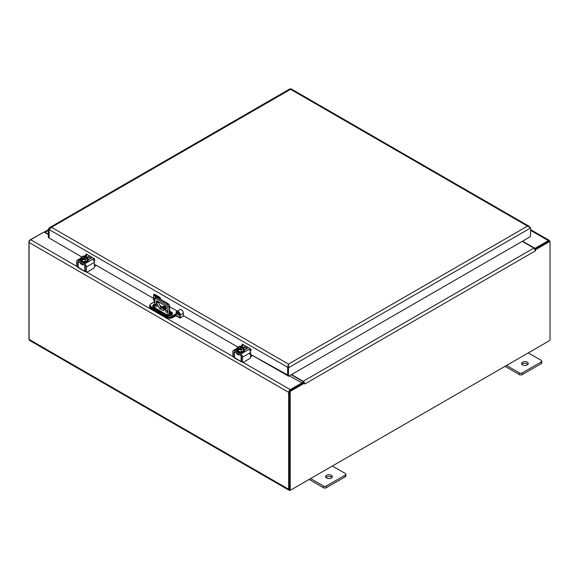 <?xml version="1.0" encoding="UTF-8"?>
<svg xmlns="http://www.w3.org/2000/svg" width="579" height="579" viewBox="0 0 579 579"><rect width="100%" height="100%" fill="white"/><g stroke="black" fill="none" stroke-linecap="round" stroke-linejoin="round"><path stroke-width="0.87" d="M291.223 374.722L302.998 381.518A0.926 0.536 180 0 1 303.266 381.894A0.926 0.536 180 0 1 302.998 382.27L290.26 389.624L243.1 362.396M290.6 489.979L290.26 490.174A2.229 1.288 -60 0 1 289.145 490.283A2.229 1.288 -60 0 1 288.682 489.262L288.682 392.359A2.229 1.288 -60 0 1 290.26 389.624M549.92 241.921L549.92 241.537A2.229 1.288 -60 0 0 549.457 240.509A2.229 1.288 -60 0 0 548.342 240.625L535.604 247.978A0.926 0.536 180 0 1 534.301 247.978L522.526 241.175M289.145 490.283L29.543 340.401A2.229 1.288 -60 0 1 29.08 339.381L29.08 242.478A2.229 1.288 -60 0 1 30.658 239.742L43.396 232.389A0.926 0.536 180 0 1 44.699 232.389L48.332 234.488M303.258 382.914A0.926 0.536 0 0 0 303.266 382.835L303.266 381.894M534.989 249.122L535.799 249.6L549.181 241.87A1.23 0.709 -60 0 1 549.797 241.812L548.979 241.342A1.23 0.709 120 0 0 548.364 241.4L534.431 249.585M289.37 488.893A1.23 0.709 120 0 0 289.623 489.458L290.441 489.928A1.23 0.709 -60 0 1 290.188 489.364L290.188 392.41A1.23 0.709 -60 0 1 291.056 390.897L304.431 383.175L303.62 382.705L290.238 390.427A1.23 0.709 120 0 0 289.37 391.94L289.37 488.893L290.188 489.364M303.266 382.285A1.078 0.622 60 0 1 303.693 382.748M549.797 241.812A1.23 0.709 -60 0 1 550.05 242.377L550.05 339.33A1.23 0.709 -60 0 1 549.181 340.843L291.056 489.863A1.23 0.709 -60 0 1 290.441 489.928M303.743 382.777L304.293 382.451L304.764 384.015L304.293 382.451A2.229 1.288 -120 0 0 303.179 381.286L291.519 374.548M535.799 249.6L535.474 250.816L535.003 249.245L535.799 249.6L535.003 249.245A2.229 1.288 -120 0 0 533.896 248.08L303.179 381.286M522.229 241.349L533.896 248.08M43.331 232.425L29.819 240.075A1.23 0.709 120 0 0 28.95 241.588L28.95 338.541A1.23 0.709 120 0 0 29.08 338.997M44.033 232.237L43.201 232.353M48.332 229.668L43.997 232.172A2.229 1.288 60 0 1 45.104 232.28L48.332 230.42M48.332 234.148L45.104 232.28M326.578 478.008A3.365 1.947 0 0 0 330.247 478.428A3.365 1.947 0 0 0 332.324 476.633A3.365 1.947 0 0 0 328.959 474.686A3.365 1.947 0 0 0 325.593 476.633A3.365 1.947 0 0 0 326.578 478.008M332.353 466.023L345.287 473.492A1.925 1.107 180 0 1 345.851 474.273A1.925 1.107 180 0 1 345.287 475.062L326.238 486.056A1.925 1.107 180 0 1 323.516 486.056L310.583 478.594M331.984 477.48A3.365 1.947 0 0 0 328.959 476.387A3.365 1.947 0 0 0 325.926 477.48M323.516 486.056L323.516 487.757L309.114 479.441M323.516 487.757A1.925 1.107 0 0 0 326.238 487.757L326.238 486.056M345.287 475.062L345.287 476.756L326.238 487.757M345.287 476.756A1.925 1.107 0 0 0 345.851 475.974L345.851 474.273M522.504 364.886A3.365 1.947 0 0 0 526.173 365.313A3.365 1.947 0 0 0 528.251 363.511A3.365 1.947 0 0 0 524.885 361.571A3.365 1.947 0 0 0 521.52 363.511A3.365 1.947 0 0 0 522.504 364.886M528.28 352.908L541.213 360.37A1.925 1.107 180 0 1 541.778 361.158A1.925 1.107 180 0 1 541.213 361.94L522.164 372.941A1.925 1.107 180 0 1 519.443 372.941L506.509 365.472M527.91 364.365A3.365 1.947 0 0 0 524.885 363.265A3.365 1.947 0 0 0 521.853 364.365M519.443 372.941L519.443 374.635L505.04 366.326M519.443 374.635A1.925 1.107 0 0 0 522.164 374.635L522.164 372.941M541.213 361.94L541.213 363.641L522.164 374.635M541.213 363.641A1.925 1.107 0 0 0 541.778 362.852L541.778 361.158M252.538 355.549L250.591 356.816M241.841 361.853A1.23 0.709 -60 0 1 241.363 361.853A1.23 0.709 -60 0 1 241.211 361.709L234.408 357.424L234.408 351.764M234.408 357.786L234.408 357.786A1.23 0.709 120 0 0 234.56 357.923L241.363 361.853M239.091 354.348L238.714 355.007L236.695 353.849L236.536 352.872M241.132 355.723L240.994 361.224M234.517 351.714L236.695 353.219M243.194 347.48L244.143 346.93A2.048 1.18 180 0 1 246.372 346.676A2.048 1.18 180 0 1 247.638 347.769A2.048 1.18 180 0 1 247.038 348.601L244.483 350.078M250.591 352.553L250.591 357.33A0.926 0.536 -60 0 1 249.94 358.459L243.216 362.338A0.926 0.536 -60 0 1 242.753 362.382L241.624 361.73A0.926 0.536 -60 0 1 241.429 361.303L241.429 356.534A0.926 0.536 -120 0 0 240.777 355.397L234.633 351.851A0.926 0.536 -120 0 0 234.169 351.8A0.926 0.536 -120 0 0 233.974 352.227L233.974 357.004L232.845 356.346L232.845 351.569A2.526 1.455 60 0 1 233.366 350.418A2.526 1.455 60 0 1 234.633 350.541L240.777 354.095A2.526 1.455 60 0 1 242.565 357.185L250.591 352.553A2.526 1.455 -120 0 0 248.804 349.455L250.519 348.862M243.708 344.91L242.319 345.714L242.659 345.909A2.526 1.455 -120 0 0 241.392 345.786L240.524 346.285M247.291 348.42A2.048 1.18 0 0 0 244.143 348.24L244.143 346.93M238.143 349.065L242.254 346.691L242.254 347.414L238.143 349.788L237.361 347.617L237.361 349.694L238.295 351.417L241.269 351.952L243.687 350.621L243.578 348.363L244.143 348.24M250.924 349.933L249.904 350.527M242.565 357.185L242.565 361.962L241.429 361.303M242.753 362.382A0.926 0.536 -60 0 1 242.565 361.962M232.845 356.346A0.926 0.536 120 0 0 233.033 356.773L234.169 357.424A0.926 0.536 -60 0 1 233.974 357.004M243.73 349.463L244.302 350.983M243.296 352.148L237.889 352.148M236.891 350.983L237.354 349.564M241.269 351.952L241.313 349.665L239.018 349.282L238.888 350.208L238.396 350.129L238.396 351.475M237.361 347.617L239.764 346.162L242.254 346.691M243.723 348.457L242.862 347.067L239.663 349.224M243.578 348.363L241.313 349.665L241.421 351.931M238.591 348.804L237.868 347.443L239.858 346.293L241.863 346.915M238.562 348.739L237.868 347.443L239.901 346.524L238.114 347.74M242.717 347.147L243.39 348.363L241.305 349.564M241.863 347.103L239.901 346.712M243.115 348.471L242.594 347.53M96.338 265.37L94.391 266.637M85.649 271.674A1.23 0.709 -60 0 1 85.164 271.674A1.23 0.709 -60 0 1 85.019 271.529L78.216 267.245L78.216 261.585M78.216 267.607L78.216 267.607A1.23 0.709 120 0 0 78.36 267.744L85.164 271.674M82.891 264.169L82.515 264.827L80.503 263.669L80.336 262.692M84.939 265.544L84.802 271.044M78.324 261.534L80.503 263.04M86.995 257.3L87.943 256.75A2.048 1.18 180 0 1 90.172 256.497A2.048 1.18 180 0 1 91.439 257.583A2.048 1.18 180 0 1 90.838 258.422L88.283 259.891M94.391 262.374L94.391 267.143A0.926 0.536 -60 0 1 93.74 268.28L87.016 272.159A0.926 0.536 -60 0 1 86.56 272.202L85.424 271.551A0.926 0.536 -60 0 1 85.236 271.124L85.236 266.354A0.926 0.536 -120 0 0 84.585 265.218L78.433 261.672A0.926 0.536 -120 0 0 77.97 261.621A0.926 0.536 -120 0 0 77.781 262.048L77.781 266.825L76.645 266.166L76.645 261.39A2.526 1.455 60 0 1 77.166 260.239A2.526 1.455 60 0 1 78.433 260.362L84.585 263.915A2.526 1.455 60 0 1 86.365 267.006L94.391 262.374A2.526 1.455 -120 0 0 92.611 259.276L94.319 258.683M87.509 254.731L86.119 255.534L86.459 255.73A2.526 1.455 -120 0 0 85.193 255.6L84.331 256.106M91.098 258.241A2.048 1.18 0 0 0 87.943 258.06L87.943 256.75M81.943 258.885L86.054 256.511L86.054 257.235L81.943 259.609L81.161 257.438L81.161 259.515L82.095 261.238L85.07 261.773L87.487 260.441L87.378 258.183L87.943 258.06M94.732 259.754L93.704 260.347M86.365 267.006L86.365 271.783L85.236 271.124M86.56 272.202A0.926 0.536 -60 0 1 86.365 271.783M76.645 266.166A0.926 0.536 120 0 0 76.841 266.593L77.97 267.245A0.926 0.536 -60 0 1 77.781 266.825M87.53 259.283L88.102 260.803M87.103 261.969L81.697 261.969M85.07 261.773L85.113 259.486L82.819 259.103L82.696 260.029L82.196 259.949L82.196 261.295M81.161 257.438L83.571 255.983L86.054 256.511M87.523 258.277L86.662 256.888L83.463 259.045M87.378 258.183L85.113 259.486L85.222 261.751M82.392 258.618L81.668 257.264L83.665 256.113L85.663 256.736M82.363 258.56L81.668 257.264L83.702 256.345L81.914 257.561M86.524 256.967L87.197 258.183L85.106 259.385M85.663 256.924L83.702 256.533M86.922 258.292L86.401 257.351M166.448 308.477L166.448 307.232A0.963 0.557 -120 0 0 165.768 306.052L157.003 300.993A0.963 0.557 -120 0 0 156.525 300.95A0.963 0.557 -120 0 0 156.323 301.384L156.525 303.302L159.898 308.824L163.35 310.59L166.448 308.477M157.191 305.886A1.23 0.709 -120 0 0 156.656 304.648A1.23 0.709 -120 0 0 155.708 304.322A1.23 0.709 -120 0 0 155.708 305.741A1.23 0.709 -120 0 0 156.938 306.45A1.23 0.709 -120 0 0 157.191 305.886M167.317 311.734A1.23 0.709 -120 0 0 166.781 310.496A1.23 0.709 -120 0 0 165.833 310.163A1.23 0.709 -120 0 0 165.833 311.589A1.23 0.709 -120 0 0 167.063 312.298A1.23 0.709 -120 0 0 167.317 311.734M157.85 301.478L160.94 307.435L164.877 309.707M288.48 365.052L287.662 367.281L288.48 367.759L288.48 364.777M288.335 365.711L288.458 365.117M529.713 227.033L529.011 226.215L527.512 226.107L530.668 227.931L530.502 236.572L288.653 376.205L287.712 375.742L288.48 376.104L288.48 367.759L530.668 227.931M290.195 88.717L49.584 227.627L51.488 227.286L49.15 229.581L287.662 367.281L287.662 375.633L287.662 367.281L287.662 375.633L287.662 367.281L288.48 364.111L51.488 227.286L291.251 88.949L529.011 226.215M85.974 255.527A0.767 0.441 60 0 1 85.887 255.122L86.705 254.261M86.705 254.651A0.767 0.441 -120 0 0 86.828 255.122M242.174 345.706A0.767 0.441 60 0 1 242.08 345.308L242.898 344.44M242.898 344.831A0.767 0.441 -120 0 0 243.021 345.301M49.584 227.627L48.332 229.11L49.15 229.581L49.15 237.933L49.15 229.581M49.201 238.041L48.332 237.455L48.332 229.11M85.887 254.42A0.767 0.441 60 0 1 86.43 254.101L85.887 255.122M94.732 260.232A0.767 0.441 60 0 1 94.189 260.543L94.732 259.522A0.767 0.441 60 0 0 94.189 258.581L86.43 254.101M89.282 257.713L90.671 258.516M93.769 260.304L94.189 260.543M242.08 344.599A0.767 0.441 60 0 1 242.63 344.281L242.08 345.308M250.924 350.411A0.767 0.441 60 0 1 250.381 350.722L250.924 349.702A0.767 0.441 60 0 0 250.381 348.761L242.63 344.281M245.474 347.892L246.871 348.696M249.969 350.483L250.381 350.722M49.164 238.02L81.777 256.967M94.391 264.248L153.601 298.431M176.096 313.912L176.19 315.837L180.272 317.82L179.714 318.03L179.62 315.056C180.228 313.058 175.582 310.373 176.19 313.073L176.19 312.696A2.888 1.665 60 0 1 176.783 311.379L179.888 309.584A2.888 1.665 -120 0 1 182.11 310.358A2.888 1.665 -120 0 1 183.377 313.261L183.377 315.62L237.976 347.147M250.591 354.428L287.662 375.633M153.37 305.864L154.629 305.48M167.374 317.784L172.39 317.813L167.374 317.784M158.935 298.395L153.739 295.304L153.739 300.052L154.629 300.566M160.245 299.148L160.245 297.555L154.39 294.175L153.739 294.552L153.739 295.304L153.739 294.552L159.587 297.932L159.587 298.771M177.246 311.111L169.669 306.732M177.905 315.041C176.805 313.76 176.805 313.109 177.905 313.087C178.998 314.368 178.998 315.027 177.905 315.041A1.201 0.695 60 0 1 177.116 313.984A1.201 0.695 60 0 1 177.304 313.022A1.201 0.695 60 0 1 178.506 313.717A1.201 0.695 60 0 1 178.506 315.106A1.201 0.695 60 0 1 177.905 315.041M160.245 297.555L158.935 298.308M166.448 307.702A0.868 0.499 180 0 1 165.934 307.246A0.868 0.499 180 0 1 166.368 306.812M166.202 306.486A1.44 0.832 0 0 0 165.355 307.246A1.44 0.832 0 0 0 165.507 307.623A1.419 0.818 0 0 0 166.325 308.035A1.44 0.832 0 0 0 166.376 308.042L166.448 308.223M164.805 305.502A0.868 0.499 0 0 0 164.436 305.915A0.868 0.499 0 0 0 164.566 306.182L165.066 306.537L164.559 306.66L163.256 306.385L164.147 306.899A0.868 0.499 0 0 0 165.095 307A0.868 0.499 0 0 0 165.623 306.544A0.868 0.499 0 0 0 165.37 306.19L165.239 305.748M154.629 303.722L153.189 306.834L166.969 314.788C169.785 316.561 174.605 313.782 171.529 312.153L169.669 311.075M183.861 315.902L180.178 318.03L175.538 315.837L175.864 313.89L172.158 316.025L167.374 316.025L151.047 306.602C149.751 305.683 149.751 304.757 151.047 303.837L154.629 301.768M165.941 307.311A0.868 0.499 0 0 0 165.934 307.377A0.868 0.499 0 0 0 166.448 307.833M166.267 306.602A1.44 0.832 0 0 0 165.355 307.311M165.616 306.602A0.868 0.499 0 0 0 165.37 306.313L165.095 306.153M164.559 306.66L163.669 306.277M164.559 306.79L165.051 306.602M164.95 305.582L164.443 305.973M302.998 383.059L302.998 382.27M535.604 247.978L535.604 248.767M288.682 489.262L29.08 339.381M288.682 392.359L29.08 242.478M232.852 356.483L86.901 272.217M76.66 266.304L30.658 239.742M530.668 230.42L548.342 240.625M534.301 248.377L534.301 247.978M290.238 390.427L291.056 390.897M549.181 241.87L548.364 241.4M290.188 392.41L289.37 391.94M535.474 250.816L304.764 384.015M241.211 355.846L241.211 361.709M238.714 354.384L241.023 355.6M242.659 345.909L241.624 346.503M237.354 348.971L234.633 350.541M240.777 354.095L248.804 349.455M234.365 352.003L233.974 352.227M244.49 350.396A3.901 2.251 180 0 1 244.497 350.519A3.901 2.251 180 0 1 243.368 352.104A3.901 2.251 180 0 1 239.113 352.604A3.901 2.251 180 0 1 236.695 350.519A3.901 2.251 180 0 1 236.702 350.396M243.73 348.927A3.901 2.251 180 0 1 244.497 350.273A3.901 2.251 180 0 1 240.596 352.524A3.901 2.251 180 0 1 236.695 350.273A3.901 2.251 180 0 1 237.354 349.021M243.73 348.956L243.245 351.677L238.62 351.989L237.354 349.065M242.977 347.125L243.679 348.377M243.723 348.515L243.723 350.534L243.73 348.486L241.349 349.882L238.888 349.484M238.295 351.417L238.295 350.071M238.266 348.862L237.506 347.465M239.858 346.293L241.986 346.72M241.349 349.535L239.199 349.18M242.594 347.342L243.194 348.428M85.019 265.66L85.019 271.529M82.515 264.205L84.831 265.421M86.459 255.73L85.431 256.323M81.154 258.791L78.433 260.362M84.585 263.915L92.611 259.276M78.172 261.824L77.781 262.048M88.297 260.217A3.901 2.251 180 0 1 88.297 260.34A3.901 2.251 180 0 1 87.176 261.925A3.901 2.251 180 0 1 82.913 262.425A3.901 2.251 180 0 1 80.495 260.34A3.901 2.251 180 0 1 80.503 260.217M87.53 258.748A3.901 2.251 180 0 1 88.297 260.094A3.901 2.251 180 0 1 84.396 262.345A3.901 2.251 180 0 1 80.495 260.094A3.901 2.251 180 0 1 81.154 258.842M87.53 258.777L87.045 261.498L82.428 261.802L81.154 258.885M86.785 256.938L87.48 258.198M87.523 258.335L87.523 260.355L87.53 258.306L85.156 259.703L82.696 259.305M82.095 261.238L82.095 259.891M82.066 258.683L81.306 257.286M83.665 256.113L85.786 256.54M85.156 259.356L83 259.001M86.401 257.163L87.002 258.248M170.06 315.186L169.394 313.84L169.394 306.313L169.177 315.251M154.897 307.666L154.897 298.952A0.926 0.536 180 0 1 154.629 298.569L154.629 307.507M154.897 298.952L155.606 298.54L167.165 305.213L167.874 306.443L167.874 315.056M168.692 304.337A0.926 0.536 120 0 0 168.496 303.91A0.926 0.536 120 0 0 168.033 303.961L167.816 304.084A1.925 1.107 -120 0 1 169.177 306.443A0.926 0.536 180 0 1 167.874 306.443M169.394 313.84A0.926 0.536 0 0 0 169.669 313.463L169.669 305.936A0.926 0.536 180 0 1 169.394 306.313A1.925 1.107 60 0 0 168.033 303.961L156.475 297.28A0.926 0.536 -60 0 1 156.938 297.237L155.512 297.186A1.925 1.107 60 0 1 156.475 297.28L156.258 297.411A1.925 1.107 -120 0 0 155.295 297.317L154.629 298.569M169.394 305.56A0.926 0.536 180 0 1 169.669 305.936L168.496 303.91L156.938 297.237M171.37 314.723A0.926 0.536 -120 0 0 170.754 313.876A1.925 1.107 -60 0 1 169.792 313.97L169.669 313.463M170.971 313.746L169.669 313.246M155.606 298.54A0.926 0.536 -60 0 1 156.258 297.411L167.816 304.084A0.926 0.536 120 0 0 167.165 305.213M159.898 308.824L161.418 307.941M164.393 309.664L162.873 310.539M160.94 307.435L159.413 308.317M156.525 303.302L158.045 302.426M156.323 301.384L157.003 300.993M157.85 301.753L156.323 302.636M290.52 89.282L527.512 226.107L288.48 364.111M175.213 316.025L176.515 316.025L175.213 316.025M154.629 305.379A2.765 1.599 0 0 0 152.878 306.349M171.847 314.303A2.765 1.599 0 0 0 171.203 313.724L171.507 313.927M169.669 311.828L171.203 312.718L171.203 313.724L169.669 312.834M183.724 315.823L180.272 317.82L180.272 315.056L179.62 315.056M176.19 313.073L176.19 314.831L172.491 316.597L172.491 317.596L175.437 316.054L172.491 317.596A3.85 2.222 180 0 1 167.049 317.596L151.047 308.361M172.158 316.025L172.491 316.597A3.85 2.222 180 0 1 167.049 316.597L167.049 317.596L150.815 308.383L149.592 306.602A3.85 2.222 180 0 0 150.721 308.173L150.721 307.167A3.85 2.222 180 0 1 149.592 305.596L149.592 306.602M153.189 306.834L152.711 305.893A2.765 1.599 180 0 1 154.629 304.373M171.529 312.153L171.203 312.718A2.765 1.599 180 0 1 172.014 313.847C171.312 315.229 169.705 315.533 167.201 314.766L167.295 314.954M160.383 306.472L165.435 309.389M183.377 313.261L180.272 315.056A2.888 1.665 60 0 0 179.012 312.146A2.888 1.665 60 0 0 176.783 311.379L176.052 313.927M167.374 316.025L167.049 316.597L150.721 307.167L151.047 306.602M166.086 309.012L159.732 305.336M166.969 314.788L153.515 307.022M530.668 229.668L549.457 240.509M234.365 357.627L234.444 351.706M248.934 353.508L287.662 374.939M289.29 375.836L301.999 382.849M233.366 350.418L237.354 348.117M237.868 348.609L236.695 350.519C237.245 351.786 237.918 353.87 243.339 352.177L244.497 350.519L243.73 348.884M242.203 346.618L239.692 346.155L237.426 347.458L237.354 349.665M243.73 348.486L242.97 347.074M238.584 348.761L238.027 347.552M243.267 348.384L241.32 349.506L239.272 349.159M78.172 267.447L78.245 261.52M77.166 260.239L81.154 257.937M81.668 258.429L80.495 260.34C81.046 261.607 81.719 263.691 87.139 261.998L88.297 260.34L87.53 258.704M86.003 256.439L83.6 255.954L81.234 257.279L81.154 259.486M87.53 258.306L86.77 256.895M82.384 258.581L81.827 257.373M87.074 258.205L85.127 259.327L83.072 258.979M290.303 88.905L291.092 89.615M287.712 375.742L288.53 376.22M154.629 305.567L152.914 306.4M172.014 314.853L169.669 312.993M153.601 294.849L153.601 300.132L154.629 300.718M180.178 318.03L179.714 318.03M154.629 301.616L150.815 303.816L149.592 305.596"/></g></svg>
